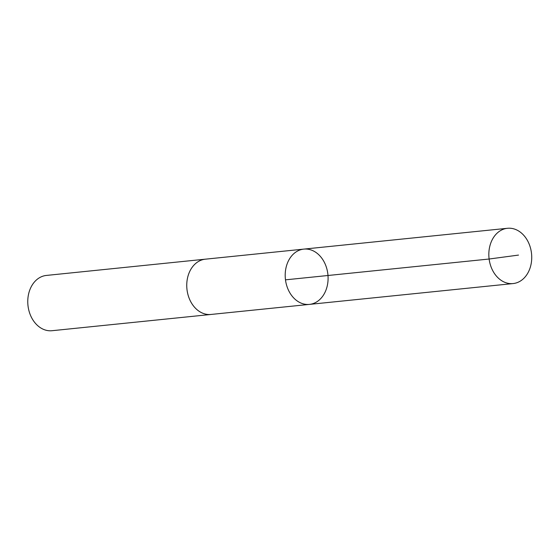 <?xml version="1.0" encoding="UTF-8"?>
<svg xmlns="http://www.w3.org/2000/svg" width="559" height="559" viewBox="0 0 559 559"><rect width="100%" height="100%" fill="white"/><g stroke="black" fill="none" stroke-linecap="round" stroke-linejoin="round"><path stroke-width="0.84" d="M309.469 304.389L211.023 314.451A27.782 21.375 -95.8 0 1 188.425 296.179A27.782 21.375 -95.8 0 1 194.972 264.107A27.782 21.375 -95.8 0 1 205.37 259.18L303.817 249.111A27.782 21.375 84.2 0 0 293.419 254.038A27.782 21.375 84.2 0 0 286.872 286.117A27.782 21.375 84.2 0 0 309.469 304.389A27.782 21.375 84.2 0 0 327.909 274.574A27.782 21.375 84.2 0 0 303.817 249.111A27.782 21.375 84.2 0 0 293.419 254.038A27.782 21.375 84.2 0 0 286.872 286.117A27.782 21.375 84.2 0 0 309.469 304.389L513.113 283.567A27.782 21.375 -95.8 0 1 490.509 265.294A27.782 21.375 -95.8 0 1 497.056 233.215A27.782 21.375 -95.8 0 1 507.46 228.289A27.782 21.375 -95.8 0 1 530.058 246.561A27.782 21.375 -95.8 0 1 523.51 278.641A27.782 21.375 -95.8 0 1 513.113 283.567M211.449 314.41A27.782 21.375 -95.8 0 1 211.023 314.458A27.782 21.375 -95.8 0 1 186.93 288.989A27.782 21.375 -95.8 0 1 205.37 259.173A27.782 21.375 -95.8 0 1 205.796 259.138M211.023 314.458L52.043 330.711A27.782 21.375 -95.8 0 1 27.95 305.242A27.782 21.375 -95.8 0 1 46.39 275.433L205.37 259.173M285.488 279.842L489.125 259.02L518.514 255.086M303.817 249.111L507.46 228.289"/></g></svg>
